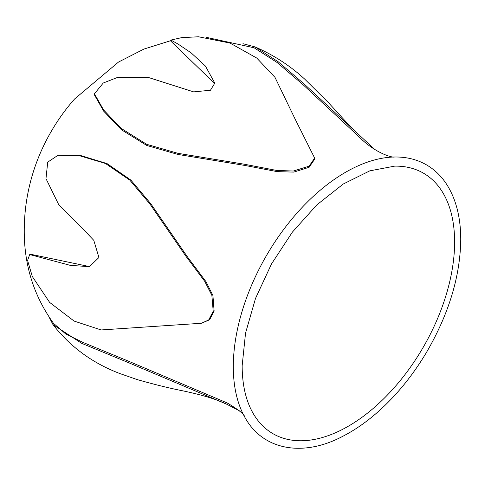 <?xml version="1.0" encoding="UTF-8"?>
<svg xmlns="http://www.w3.org/2000/svg" width="485" height="485" viewBox="0 0 485 485"><rect width="100%" height="100%" fill="white"/><g stroke="black" fill="none" stroke-linecap="round" stroke-linejoin="round"><path stroke-width="0.73" d="M74.678 98.904A119.965 69.258 120 0 0 74.641 98.946A119.965 69.258 120 0 0 34.338 168.756C27.687 188.762 24.329 209.253 24.25 230.229C24.062 264.98 33.823 296.02 53.526 323.343L65.784 334.013L82.874 342.374L127.5 360.761L227.259 402.98C238.784 409.892 244.549 414.475 244.555 416.73A158.71 91.635 -60 0 1 233.303 366.678A158.71 91.635 -60 0 1 394.505 157.007C406.26 156.813 416.864 159.395 426.309 164.767C434.408 169.441 441.174 175.928 446.594 184.233C456.003 198.935 460.72 217.377 460.75 239.56C460.259 275.844 449.134 312.952 427.364 350.879C414.184 373.317 398.755 392.711 381.083 409.055C368.582 420.543 355.772 429.649 342.646 436.373C302.579 457.604 262.318 450.08 244.555 416.73M29.7 254.54L70.276 265.362L89.404 266.665L98.928 257.517L93.787 240.348L81.65 227.52L58.794 204.803L45.978 178.625L47.718 162.148L58.006 155.273L79.873 155.837L105.481 163.475L129.792 180.123L149.859 203.906L185.985 256.347L204.688 281.282L211.86 295.292L213.212 311.321L208.677 319.979L201.311 323.277L101.129 329.952L74.102 321.076L49.615 302.385L32.319 276.529L27.578 260.445L29.7 254.54L30.858 254.316L89.628 266.604M394.505 157.007C391.88 157.88 374.39 152.648 358.785 136.576L302.876 84.548L277.123 62.517L254.152 47.809L206.458 37.357M374.741 149.428L304.35 84.166L278.105 61.692L255.074 46.93L242.949 43.705M226.689 404.211C216.565 399.282 201.924 394.82 182.772 390.831C169.162 388.115 154.012 384.381 137.31 379.622L120.031 373.614C92.647 363.241 70.295 346.896 52.962 324.58L81.765 343.374L127.337 362.168L226.689 404.211L239.238 410.698M49.003 316.96L52.962 324.58M58.006 155.273L81.292 155.727L106.991 163.572L130.847 180.068L150.805 203.755L187.38 256.789L205.931 281.591L212.921 295.529L214.134 311.14L209.581 319.803L201.311 323.277M214.794 83.681L170.872 41.183L170.872 40.067L181.554 37.66L198.456 36.769L230.023 43.068L256.729 58.03L274.989 77.357L294.928 118.698L314.644 158.074L309.121 166.167L293.322 171.035L276.565 170.429L244.143 164.185L177.898 153.315L146.688 144.312L121.208 128.44L103.572 109.913L94.436 93.769L103.275 82.996L117.994 77.248L147.652 77.23L193.673 91.883L210.454 90.24L214.813 83.129L205.422 66.069L191.163 52.889L178.11 44.074L170.872 40.067M314.644 158.074L314.644 159.189L309.121 167.283L293.789 172.108L277.105 171.617L245.186 165.5L177.922 154.436L146.797 145.47L121.511 129.816L103.693 111.174L94.436 94.89L94.436 93.769M454.615 242.039A150.429 86.851 120 0 0 394.663 166.137L369.819 170.841L343.247 184.021L316.82 204.906L292.352 232.157L271.467 264.01L255.522 298.39L245.543 333.074L242.154 365.769C242.233 384.411 245.695 399.925 252.533 412.305A150.429 86.851 120 0 0 372.056 409.407A150.429 86.851 120 0 0 454.615 242.039M213.212 311.321L214.134 311.14M309.121 166.167L309.121 167.283M359.706 135.697C353.401 129.671 346.387 122.365 338.657 113.775L328.224 102.438L304.744 79.152C290.03 65.645 273.473 54.902 255.074 46.93M170.872 40.625L143.942 49.07L118.528 62.038L74.641 98.946"/></g></svg>
